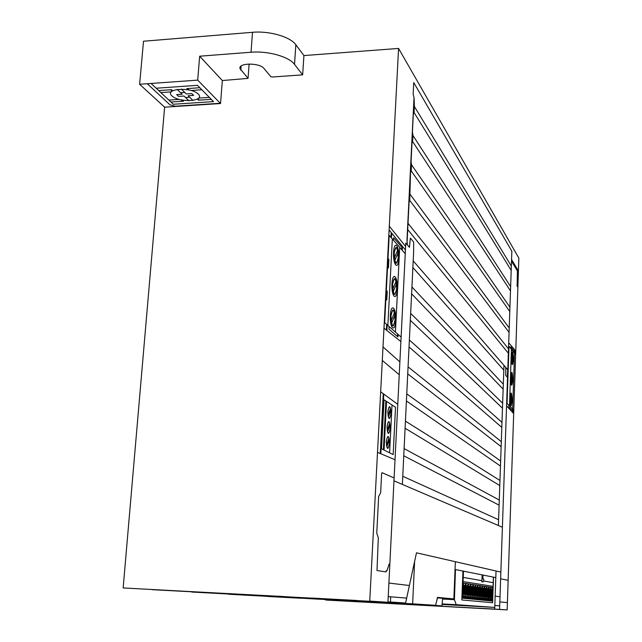 <?xml version="1.0" encoding="UTF-8"?>
<svg xmlns="http://www.w3.org/2000/svg" width="642" height="642" viewBox="0 0 642 642"><rect width="100%" height="100%" fill="white"/><g stroke="black" fill="none" stroke-linecap="round" stroke-linejoin="round"><path stroke-width="0.96" d="M437.242 597.846L442.643 598.328L441.945 605.839L425.582 604.78M414.604 561.429L412.646 603.841L435.533 605.31L436.993 599.965L435.533 605.31L412.646 603.841L414.604 561.429L405.608 603.015L390.448 602.019L390.705 596.819L388.225 596.619L387.945 602.26L369.752 601.089L398.57 48.431L518.848 258.108L507.164 609.9L494.701 609.097L494.765 607.428L456.221 604.676L454.424 599.668L455.483 569.574L455.05 569.486L453.854 598.914L437.523 597.413L436.993 599.965L437.411 597.405L453.854 598.914L442.643 598.328M442.402 603.945L456.221 604.676L454.424 599.668L455.483 569.574L455.042 569.55M272.385 77L302.647 74.857L294.517 64.369C289.052 56.721 268.019 50.734 251.03 52.235L199.654 56.207L222.341 80.547L248.045 78.38L239.964 68.55C238.31 62.715 259.769 62.635 263.998 68.485L270.916 76.759L272.385 77M222.341 80.547L220.543 103.531L197.704 80.13L139.627 84.279L143.511 41.232L252.507 32.301L251.03 52.235M220.543 103.531L164.625 107.182L139.627 84.279M197.704 80.13L199.654 56.207M249.112 63.999L248.045 78.38M398.57 48.431L303.923 55.573L295.842 44.755C290.409 36.859 269.447 30.712 252.507 32.301M303.923 55.573L302.647 74.857M441.945 605.839L242.861 595.006M388.225 596.691L390.705 596.819L390.448 602.019L387.969 601.891M390.448 602.019L405.608 603.015L387.953 602.068M402.382 484.204L413.617 252.25L413.665 242.106L410.358 238.11L409.452 247.339L405.784 243.005L387.945 602.26L123.152 587.944L164.625 107.182M387.945 602.26L152.17 589.677M191.814 592.044L412.646 603.841M454.424 599.668L442.611 599.05M496.033 570.979L494.701 609.097L325.839 600.045L325.863 599.628M494.765 607.428L442.378 604.459M507.164 609.9L325.839 600.045M419.876 604.612L405.953 603.865L419.876 604.612M422.324 604.74L403.521 603.737L422.324 604.74M428.262 605.061L397.647 603.424L428.262 605.061M430.068 605.157L395.873 603.328L430.068 605.157M430.782 605.197L395.167 603.287L430.782 605.197M375.016 602.164L362.064 601.482L375.016 602.164M332.339 599.837L340.461 600.278L332.339 599.837M353.517 601.072L345.645 600.655L353.517 601.072M318.873 599.179L307.325 598.545L318.801 599.179M282.199 597.221L287.857 597.566L282.199 597.221M305.102 598.36L365.146 601.586L305.102 598.36M298.273 598.103L269.343 596.554L298.273 598.103M299.71 598.175L267.915 596.474L299.71 598.175M300.368 598.216L267.273 596.442L300.368 598.216M297.479 597.975L334.554 600.013L297.479 597.975M297.992 597.999L335.951 600.093L297.992 597.999M375.562 602.148L351.68 600.928L375.562 602.148M374.158 602.076L350.283 600.848L374.158 602.076M305.68 598.392L363.733 601.506L305.68 598.392M325.061 599.572L379.984 602.501L325.061 599.572M324.547 599.54L379.374 602.477L324.547 599.54M394.236 603.063L258.63 595.816M378.94 602.1L237.853 594.564M188.909 89.912L187.544 88.572M172.016 91.084L170.62 89.752M197.937 98.844L199.245 100.144M181.285 99.959L182.625 101.243M181.333 89.086L186.3 93.941L191.789 93.563L193.627 95.385L188.154 95.754L192.993 100.489M184.752 92.432L180.587 92.721M185.538 97.52L189.671 97.239M188.884 100.754L184.005 96.027L178.556 96.396L176.678 94.591M176.678 94.599L182.143 94.222L177.128 89.366M187.881 89.703L186.79 88.628L199.831 87.721M158.71 90.578L171.566 89.687L172.626 90.699M151.103 83.46L173.316 104.253L213.521 101.605L197.471 85.33L156.199 88.227M198.835 98.09L209.356 97.383M201.829 89.752L191.26 90.474M168.878 100.096L179.062 99.414M171.245 91.862L160.845 92.576M183.556 101.187L170.933 102.022M211.282 99.341L198.49 100.192L197.439 99.149M182.521 100.2L183.548 101.187M220.278 103.258L175.274 106.203L170.01 104.863L147.267 83.733M198.298 94.085C191.003 86.646 163.927 88.556 171.895 95.883C179.367 103.105 205.649 101.38 198.298 94.085M293.611 597.188L284.984 596.731M273.412 596.017L281.678 596.434M211.7 592.718L272.786 595.977M268.26 595.72L264.472 595.479M296.636 597.381L277.577 596.177M270.282 595.84L254.376 594.998M240.14 594.348L231.666 593.794M249.586 594.741L233.84 593.898M229.098 593.649L213.513 592.815M239.041 594.275L230.053 593.794L239.041 594.275M222.613 593.312L234.547 594.035M213.995 592.855L231.272 593.874M260.082 595.407L252.121 594.885M251.704 594.965L260.748 595.447L251.704 594.965M242.973 594.396L254.481 595.102M270.033 595.928L280.851 596.522L270.033 595.928M233.471 593.89L250.95 594.917M253.935 594.982L270.996 595.993M248.703 594.821L266.839 595.784M229.756 593.81L246.945 594.725M268.613 595.88L286.525 596.835L272.36 595.961M273.693 596.033L212.703 592.783M211.354 592.702L272.489 595.961M252.017 594.853L247.21 594.596M288.731 596.964L267.987 595.704M231.393 593.754L226.626 593.497M210.969 592.662L229.523 593.802M193.627 591.884L212.277 592.879M341.095 599.62L326.449 598.842M354.681 600.479L340.477 599.716M356.727 600.455L311.137 598.023L356.727 600.455M274.607 596.177L263.541 595.495M515.149 369.407L514.972 374.856M514.475 389.718L514.29 395.199M508.889 405.262L508.825 406.964L512.629 410.719L512.685 409.042M514.547 353.244L514.603 351.623L510.863 346.873L510.807 348.518M395.52 407.253L384.044 399.789L381.517 448.734L393.161 454.616L395.52 407.253M390.858 410.118L388.306 416.995M383.386 449.681L385.882 400.985M386.54 401.411L384.052 450.01M387.977 415.262L390.561 408.336M392.021 404.974L389.606 452.819M513.801 410.15L507.044 403.425L509.002 346.231L515.638 354.625M511.401 349.272L509.491 405.856M514.507 353.188L512.645 408.994M511.778 361.952L513.199 356.334M513.022 354.737L511.602 360.347M453.854 598.914L455.363 561.702M492.599 599.556L462.481 596.418M399.244 374.743L382.303 360.427M399.878 361.863L383.009 346.905M406.755 393.899L500.64 461.012M410.655 313.392L502.654 403.24M409.363 340.027L501.988 422.396M407.71 229.571L508.36 353.244M404.107 448.606L499.283 500.054M406.41 400.961L500.463 466.068M411.506 164.745L509.933 307.245M411.201 170.884L509.788 311.571M499.588 609.41L511.851 251.223L413.745 82.593L413.159 94.334L414.09 97.889L414.387 106.379L414.074 112.719L413.312 114.212L412.437 131.843L412.958 135.39L412.637 141.778L411.987 143.102L411.073 161.688L411.514 164.633L411.193 171.093L410.535 172.473L409.732 200.641L409.074 202.094L407.132 241.256M414.082 112.527L511.192 270.386M503.801 370.169L412.878 267.537M402.767 476.284L498.593 519.731M405.094 428.262L499.789 485.561M410.045 194.245L509.226 327.998M407.726 373.869L501.137 446.672M409.026 346.977L501.811 427.395M409.74 200.44L509.074 332.347M403.754 455.788L499.107 505.166M408.023 223.312L508.512 348.871M410.318 320.294L502.477 408.208M411.931 286.966L503.312 384.197M388.9 583.048L409.395 585.52M408.063 366.855L501.314 441.648M412.95 135.486L510.639 286.621M411.602 293.811L503.143 389.132M405.439 421.152L499.966 480.481M412.646 141.577L510.494 290.914M414.379 106.492L511.345 266.117M405.246 253.71L389.204 235.341L384.654 322.669L401.114 337.09M385.882 299.084L386.781 299.934L387.23 291.316L386.332 290.441M387.551 267.064L388.442 268.003L388.883 259.464L387.993 258.501M394.324 257.867L397.671 250.268M392.334 238.928L387.864 325.486M398.088 252.86L394.758 260.467M399.709 247.363L395.424 332.107M489.196 597.108L488.731 597.052L488.971 590.287L489.437 590.351L489.196 597.108L489.605 589.059L489.99 590.423M489.364 595.824L489.91 589.107M486.853 589.982L487.326 590.046L487.077 596.867L487.495 588.754L488.353 590.191M487.246 595.575L487.808 588.794M484.694 589.677L485.175 589.749L484.927 596.627L485.344 588.441L486.219 589.894M485.095 595.319L485.665 588.481M468.435 587.382L468.981 587.462L468.7 594.797L469.543 586.122L469.342 594.869L469.543 586.122M482.495 589.372L482.985 589.436L482.736 596.378L483.49 588.168L483.562 589.517L484.044 589.589M482.904 595.062L483.49 588.168M480.264 589.051L480.754 589.123L480.497 596.129L481.267 587.839L481.348 589.204L481.837 589.276M480.681 594.797L481.267 587.839M477.985 588.73L478.491 588.802L478.226 595.872L478.667 587.462L479.59 588.955M478.41 594.532L479.004 587.51M475.666 588.401L476.179 588.473L475.907 595.607L476.709 587.173L476.524 595.68L476.709 587.173M473.298 588.072L473.82 588.144L473.547 595.343L474.013 586.78L474.446 588.232L474.968 588.305M473.74 593.978L474.358 586.828M470.891 587.735L471.421 587.807L471.148 595.07L471.693 593.738L471.974 586.475L472.055 587.895L472.584 587.968M471.34 593.698L471.974 586.483M463.388 586.676L463.949 586.756L463.652 594.227L464.15 585.335L464.623 586.844L465.185 586.924M465.932 587.029L466.485 587.109L466.204 594.516L466.686 585.705L467.151 587.205L467.697 587.278M466.397 593.112L467.063 585.761M463.861 592.807L464.527 585.384M491.058 590.576L491.515 590.64L491.274 597.341L491.676 589.364L492.502 590.776M491.443 596.065L491.981 589.412M489.437 590.351L489.605 589.067M488.971 590.279L489.092 587.029M489.669 595.856L489.75 597.172L490.207 597.221L490.56 587.253M487.326 590.046L487.495 588.754M487.077 596.867L486.612 596.819L486.973 586.7M487.567 595.607L487.639 596.932L488.105 596.988L488.466 586.932M485.175 589.749L485.344 588.441M484.927 596.627L484.445 596.57L484.814 586.363M485.416 595.359L485.496 596.691L485.97 596.747L486.339 586.603M482.985 589.436L483.161 588.12M482.736 596.378L482.246 596.322L482.623 586.026M483.233 595.102L483.314 596.442L483.795 596.498L484.172 586.266M480.754 589.123L480.938 587.791M481.01 594.837L481.091 596.193L481.58 596.249L481.965 585.921M480.497 596.129L479.999 596.073L480.385 585.681M478.226 595.872L477.72 595.816L478.113 585.327M478.491 588.802L478.667 587.462M478.747 594.572L478.828 595.937L479.325 595.993L479.718 585.576M476.179 588.473L476.364 587.125M475.907 595.607L475.393 595.551L475.794 584.966M476.524 595.68L477.03 595.736L477.423 585.223M473.82 588.144L474.013 586.78M473.547 595.343L473.026 595.286L473.427 584.597M471.421 587.807L471.613 586.427M471.693 593.738L471.782 595.142L472.311 595.206L472.721 584.493M471.148 595.07L470.61 595.014L471.027 584.228M468.981 587.462L469.174 586.074M468.7 594.797L468.154 594.733L468.572 583.851M466.485 587.109L466.686 585.705M463.949 586.756L464.15 585.335M466.204 594.516L465.643 594.452L466.076 583.466M466.774 593.152L466.862 594.588L467.416 594.653L467.833 583.738M463.652 594.227L463.091 594.163L463.524 583.072M491.274 597.341L490.817 597.293L491.17 587.35M491.515 590.64L491.676 589.364M488.923 597.076L488.843 599.163M490.023 597.196L489.942 599.275M486.797 596.835L486.724 598.938M487.92 596.964L487.84 599.058M484.638 596.595L484.566 598.713M485.777 596.723L485.705 598.834M482.439 596.346L482.367 598.488M483.603 596.474L483.522 598.609M480.2 596.097L480.12 598.256M481.38 596.225L481.307 598.376M477.921 595.84L477.849 597.862M479.125 595.977L479.044 598.143M475.602 595.575L475.521 597.774M476.829 595.712L476.741 597.903M474.093 594.019L474.173 595.415L474.695 595.471L475.096 584.862M473.234 595.311L473.154 597.533M474.486 595.447L474.398 597.662M470.827 595.038L470.747 597.277M472.095 595.182L472.014 597.413M468.371 594.765L468.283 597.028M469.671 594.909L469.583 597.156M465.867 594.476L465.779 596.763M467.191 594.628L467.111 596.739M464.238 592.855L464.327 594.307L464.888 594.364L465.322 583.345M463.315 594.195L463.227 596.498M464.664 594.34L464.575 596.643M491.74 596.105L492.27 597.453L492.615 587.574M491.01 597.309L490.929 599.379M492.085 597.429L492.013 599.492M463.476 571.163L462.441 597.405L492.574 600.431L493.393 577.134M483.506 580.962L493.2 582.671M463.235 577.399L481.925 580.681M463.067 581.556L493.064 586.355M463.01 582.992L493.024 587.631M492.053 590.72L491.82 597.405M464.623 586.844L464.327 594.307M467.151 587.205L466.862 594.588M470.297 584.116L469.888 594.933L469.342 594.869M469.623 587.55L470.169 587.631M472.055 587.895L471.782 595.142M474.446 588.232L474.173 595.415M476.789 588.562L477.295 588.634M479.084 588.891L478.828 595.937M481.348 589.204L481.091 596.193M483.562 589.517L483.314 596.442M485.745 589.829L485.496 596.691M490.448 590.488L489.982 590.423L489.75 597.164M487.88 590.126L487.639 596.932M398.064 334.418L397.936 336.954L388.94 329.145L389.076 326.545M393.514 240.277L393.642 237.781L402.398 247.868L402.277 250.308M397.534 333.96L397.406 336.496M401.884 247.282L401.764 249.722M512.46 408.818L512.404 410.503M514.386 351.343L514.33 352.972M413.199 260.885L507.517 369.439M413.994 98.186L406.964 240.188L407.397 244.915M511.513 261.109L517.42 270.972L517.123 285.297L517.645 269.704L511.57 259.504M507.533 377.44L505.727 375.426L505.76 367.336M405.616 246.44L389.301 226.193M482.969 575.055L482.872 578.843L483.739 579.004L483.683 580.561L483.049 582.029L481.885 581.829L482.134 574.887M514.643 353.373L514.764 349.906M512.589 412.421L512.701 409.058M380.666 391.772L397.671 404.275M405.608 603.015L416.473 552.826L500.864 572.086M462.962 571.067L461.823 599.949L492.623 602.734L493.521 577.158M455.042 569.486L495.801 577.615M400.793 341.472L383.98 328.182M506.554 405.856L513.68 413.608M394.918 459.712L377.504 452.345M388.225 596.619L406.667 598.111M512.757 412.605L512.878 409.235M514.82 353.59L514.94 350.107M498.393 525.509L503.97 365.282M515.759 351.07L508.713 342.812M380.281 453.517L383.234 393.658M389.108 229.916L405.431 249.995M502.405 527.226L393.971 480.826M492.679 601.105L461.903 598.103M391.459 237.925L391.7 233.102M386.893 330.494L387.174 324.884M380.818 453.75L383.764 394.052M390.954 237.347L391.195 232.476M386.372 330.076L386.653 324.419M516.93 285.714L517.789 287.086M507.878 367.272L507.252 377.127M394.116 477.953L382.022 472.673L381.613 473.836L380.634 492.839L378.66 496.451L376.766 533.093L378.323 537.852L376.998 570.545L386.131 571.934L386.195 570.586L386.99 570.714L389.116 564.093L389.83 564.222M494.83 605.478L499.709 605.863M507.381 602.621L499.845 601.891M500.64 578.803L508.119 580.288M500.022 596.755L495.159 596.169M513.255 359.311C512.476 365.073 511.907 364.375 511.546 357.209C512.34 351.463 512.91 352.161 513.255 359.311M513.303 359.368C512.476 365.458 511.875 364.72 511.497 357.153C512.332 351.078 512.934 351.816 513.303 359.368M513.512 359.624C512.493 367.152 511.754 366.245 511.289 356.888C512.316 349.392 513.062 350.299 513.512 359.624M511.088 382.568L512.517 376.798M512.34 375.209L510.904 380.971M512.573 379.775C511.778 385.633 511.209 384.983 510.855 377.833C511.65 371.991 512.22 372.641 512.573 379.775M512.621 379.831C511.786 386.019 511.184 385.336 510.807 377.777C511.642 371.606 512.244 372.288 512.621 379.831M512.83 380.064C511.802 387.712 511.056 386.869 510.591 377.536C511.626 369.92 512.372 370.763 512.83 380.064M510.39 403.304L511.826 397.382M511.642 395.809L510.205 401.715M511.883 400.359C511.088 406.306 510.51 405.712 510.149 398.578C510.952 392.647 511.53 393.241 511.883 400.359M511.931 400.407C511.088 406.699 510.486 406.065 510.101 398.53C510.944 392.262 511.554 392.888 511.931 400.407M512.139 400.632C511.104 408.392 510.358 407.622 509.884 398.305C510.928 390.569 511.682 391.347 512.139 400.632M398.217 257.57C396.395 265.868 395.055 264.384 394.196 253.108C396.05 244.859 397.39 246.343 398.217 257.57M398.337 257.699C396.403 266.478 394.982 264.905 394.076 252.98C396.034 244.249 397.454 245.822 398.337 257.699M398.826 258.236C398.233 270.948 392.904 265.298 393.57 252.41C394.228 239.546 399.509 245.669 398.826 258.236M392.719 289.197L396.098 281.26M396.515 283.828L393.153 291.773M396.652 288.539C394.806 297.045 393.45 295.681 392.591 284.438C394.453 275.972 395.809 277.344 396.652 288.539M396.764 288.659C394.814 297.663 393.385 296.211 392.471 284.318C394.445 275.362 395.881 276.814 396.764 288.659M397.262 289.149C396.668 301.973 391.283 296.797 391.957 283.796C392.623 270.812 397.952 276.469 397.262 289.149M391.098 320.823L394.509 312.534M394.934 315.07L391.54 323.367M395.063 319.796C393.209 328.511 391.837 327.268 390.97 316.057C392.856 307.382 394.22 308.625 395.063 319.796M395.183 319.901C393.217 329.121 391.772 327.805 390.85 315.944C392.84 306.772 394.284 308.088 395.183 319.901M395.689 320.35C395.087 333.278 389.654 328.592 390.328 315.471C391.002 302.366 396.387 307.542 395.689 320.35M390.962 413.544C389.558 420.446 388.522 419.804 387.864 411.618C389.285 404.733 390.32 405.383 390.962 413.544M391.018 413.584C389.558 420.743 388.49 420.077 387.808 411.586C389.285 404.452 390.352 405.118 391.018 413.584M390.095 424.964L387.535 431.97M387.206 430.244L389.798 423.19M390.2 428.399C388.787 435.372 387.752 434.77 387.086 426.601C388.514 419.643 389.558 420.237 390.2 428.399M390.256 428.431C388.787 435.669 387.712 435.051 387.03 426.569C388.514 419.354 389.59 419.98 390.256 428.431M389.341 439.834L386.765 446.968M386.436 445.259L389.044 438.069M389.445 443.269C388.025 450.323 386.99 449.769 386.323 441.608C387.76 434.57 388.795 435.132 389.445 443.269M389.501 443.309C388.033 450.62 386.949 450.05 386.267 441.584C387.752 434.289 388.835 434.867 389.501 443.309M241.127 66.086L240.814 70.187M295.842 44.755L294.517 64.369M425.646 604.796L242.949 595.03M435.533 605.31L228.833 594.251M240.044 67.522L239.964 68.55"/></g></svg>
